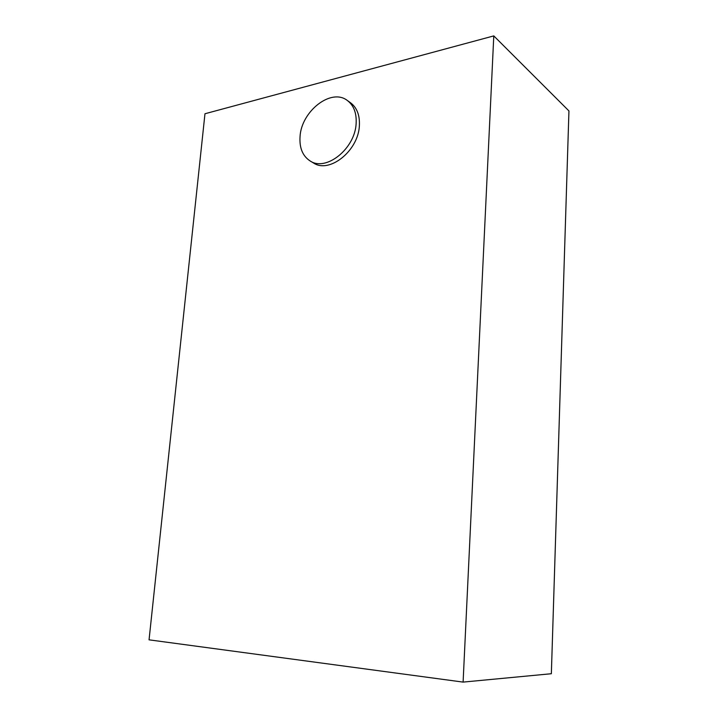 <?xml version="1.0" encoding="UTF-8"?>
<svg xmlns="http://www.w3.org/2000/svg" width="718" height="718" viewBox="0 0 718 718"><rect width="100%" height="100%" fill="white"/><g stroke="black" fill="none" stroke-linecap="round" stroke-linejoin="round"><path stroke-width="1.08" d="M356.137 123.478C356.693 113.013 353.732 105.34 347.279 100.448C331.106 87.758 301.264 111.371 300.043 136.671C299.316 147.935 302.655 156.012 310.059 160.913C325.846 171.943 355.096 148.841 356.137 123.478M310.059 160.913L313.416 162.923C329.185 173.935 358.354 150.968 359.377 125.704C359.915 115.284 356.963 107.637 350.51 102.755L347.279 100.448M463.101 682.1L551.352 673.726L568.943 110.931L493.787 35.9L204.971 113.749L149.057 639.837L463.101 682.1L493.787 35.9"/></g></svg>
